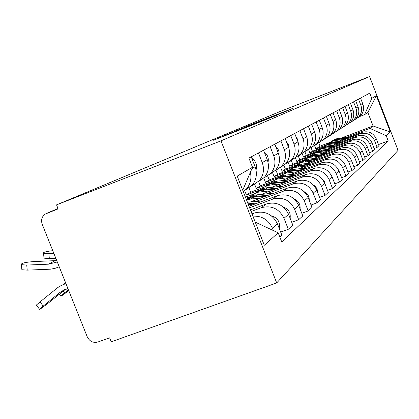 <?xml version="1.0" encoding="UTF-8"?>
<svg xmlns="http://www.w3.org/2000/svg" width="419" height="419" viewBox="0 0 419 419"><rect width="100%" height="100%" fill="white"/><g stroke="black" fill="none" stroke-linecap="round" stroke-linejoin="round"><path stroke-width="0.63" d="M294.049 107.861L244.261 127.282L294.049 107.861M250.478 125.789L277.865 114.843L225.474 135.264L213.491 140.224L250.483 125.8M220.981 140.857L56.539 204.87L280.494 111.344L369.579 76.546L220.981 140.857L276.708 282.94L398.05 150.353L369.579 76.546M285.245 111.59L234.865 131.236L285.245 111.59M286.486 111.161L224.553 135.573L286.486 111.161M56.539 204.87L58.141 208.882L45.1 214.125C41.8 216.675 40.837 220.064 42.214 224.296L87.231 336.782C89.603 341.417 93.165 343.161 97.92 342.009L109.637 337.834L111.224 341.804L276.708 282.94M357.512 118.017L360.843 115.461C363.619 112.062 364.294 108.275 362.864 104.095L360.539 98.072M323.075 147.163L312.438 151.207L311.06 147.661M340.668 141.213L359.942 133.891C366.52 132.121 371.36 134.295 374.455 140.417L376.288 138.836C373.229 132.792 368.448 130.644 361.948 132.399L338.091 141.46M376.288 138.836L378.944 145.707L377.142 147.368L374.151 148.494M358.512 99.162L360.869 105.258C362.315 109.485 361.634 113.319 358.826 116.76L355.024 119.546M374.455 140.417L377.142 147.368M308.588 149.63L309.866 152.914L320.462 148.892M352.536 121.217L355.993 118.577C358.847 115.084 359.539 111.187 358.067 106.887L355.673 100.691M317.136 151.18L306.263 155.308L304.959 151.95M369.537 152.647L372.711 151.453L374.617 149.698L371.883 142.628C368.736 136.405 363.818 134.195 357.135 135.997L332.471 145.356M353.526 101.843L355.951 108.118C357.444 112.47 356.742 116.414 353.856 119.949L349.902 122.835M335.2 145.1L355.013 137.584C361.78 135.761 366.756 138.003 369.946 144.298L372.711 151.453M302.209 153.689L303.539 157.109L314.491 152.956M347.262 124.616L350.855 121.877C353.788 118.284 354.495 114.272 352.981 109.841L350.514 103.462M310.856 155.423L299.721 159.644L298.375 156.187M364.64 157.052L368.008 155.789L370.035 153.925L367.217 146.645C363.975 140.239 358.915 137.961 352.039 139.81L326.506 149.489M348.236 104.687L350.734 111.145C352.274 115.634 351.557 119.693 348.587 123.333L344.46 126.329M329.397 149.222L349.792 141.491C356.752 139.621 361.875 141.931 365.159 148.42L368.008 155.789M295.432 157.947L296.841 161.561L308.075 157.303M343.989 126.522L343.082 126.868M341.663 128.219L345.397 125.381C348.419 121.678 349.147 117.545 347.581 112.983L345.036 106.405M304.194 159.927L292.787 164.253L291.404 160.713M359.434 161.734L363.016 160.393L365.169 158.408L362.262 150.908C358.921 144.309 353.709 141.957 346.628 143.853L320.163 153.878M342.616 107.704L345.198 114.366C346.785 118.991 346.047 123.176 342.988 126.926L338.683 130.037M323.238 153.595L344.24 145.644C351.41 143.722 356.689 146.105 360.078 152.794L363.016 160.393M288.335 162.724L289.723 166.285L301.251 161.917M338.259 130.209L337.321 130.571M335.703 132.048L339.6 129.104C342.711 125.286 343.46 121.028 341.841 116.32L339.217 109.537M297.129 164.709L285.418 169.145L283.783 164.955M353.882 166.72L357.706 165.29L359.994 163.18L356.998 155.444C353.547 148.635 348.173 146.205 340.877 148.158L313.412 158.55M336.64 110.92L339.301 117.797C340.94 122.568 340.181 126.884 337.033 130.754L332.529 133.986M316.691 158.246L338.332 150.06C345.727 148.085 351.169 150.547 354.668 157.45L357.706 165.29M280.667 167.49L282.16 171.303L294.007 166.825M332.157 134.138L331.188 134.504M329.355 136.133L333.419 133.074C336.625 129.136 337.395 124.736 335.724 119.876L333.011 112.873M289.623 169.795L277.572 174.351L276.037 170.418M347.959 172.036L352.039 170.512L354.479 168.26L351.384 160.278C347.822 153.244 342.276 150.73 334.75 152.741L306.21 163.525M330.261 114.35L333.016 121.452C334.708 126.381 333.933 130.838 330.68 134.834L325.961 138.202M309.704 163.206L332.037 154.773C339.662 152.736 345.287 155.287 348.901 162.415L352.039 170.512M272.612 172.853L274.099 176.656L286.303 172.047M325.652 138.322L324.652 138.705M322.567 140.496L326.82 137.312C330.13 133.242 330.921 128.696 329.198 123.673L326.385 116.435M281.636 175.215L269.202 179.903L267.694 176.038M341.611 177.724L345.984 176.095L348.598 173.686L345.392 165.432C341.71 158.162 335.98 155.564 328.213 157.633L298.511 168.841M323.447 118.011L326.296 125.36C328.051 130.456 327.249 135.065 323.897 139.192L318.938 142.701M302.246 168.506L325.306 159.807C333.189 157.706 338.997 160.346 342.737 167.72L345.984 176.095M263.787 178.012L265.494 182.37L278.111 177.609M318.702 142.795L317.67 143.188M315.308 145.168L319.765 141.842C323.18 137.642 323.997 132.938 322.206 127.737L319.299 120.243M273.136 180.987L260.257 185.842L258.628 181.673M334.807 183.821L339.5 182.076L342.302 179.494L338.981 170.952C335.169 163.426 329.245 160.734 321.216 162.871L290.257 174.534M316.146 121.939L319.1 129.544C320.917 134.818 320.09 139.595 316.628 143.858L311.411 147.525M294.258 174.178L318.105 165.196C326.249 163.033 332.262 165.767 336.132 173.403L339.5 182.076M254.684 184.386L256.287 188.482L269.396 183.543M311.254 147.588L310.191 147.991M307.515 150.175L312.192 146.708C315.727 142.355 316.565 137.484 314.711 132.095L311.694 124.333M264.096 187.152L250.672 192.206L248.797 187.419M327.49 190.367L332.539 188.492L335.546 185.722L332.11 176.87C328.156 169.077 322.022 166.28 313.711 168.48L281.39 180.647M308.305 126.15L311.375 134.038C313.255 139.506 312.406 144.455 308.824 148.871L303.319 152.705M285.69 180.264L310.369 170.983C318.807 168.747 325.029 171.591 329.046 179.505L332.539 188.492M244.701 190.682L246.409 195.034L260.147 189.87M303.262 152.731L302.162 153.15M299.129 155.559L304.053 151.935C307.708 147.425 308.578 142.371 306.65 136.783L303.513 128.727M319.597 197.417L325.05 195.401L328.286 192.415L324.715 183.234C320.608 175.147 314.255 172.24 305.645 174.519L271.837 187.22M254.27 193.819L245.434 197.139M299.868 130.691L303.052 138.872C305.011 144.555 304.136 149.688 300.423 154.265L293.52 158.696M276.472 186.811L302.047 177.211C310.788 174.901 317.246 177.855 321.42 186.073L325.05 195.401M245.885 198.292L250.462 196.574M290.084 161.373L295.275 157.57C299.066 152.888 299.962 147.645 297.956 141.837L294.698 133.467M311.055 205.038L316.958 202.859L320.456 199.633L316.743 190.095C312.48 181.694 305.88 178.667 296.945 181.024L261.519 194.311M290.755 135.588L294.07 144.099C296.107 150.002 295.201 155.334 291.352 160.089L284.192 164.688M266.521 193.877L293.059 183.931C302.136 181.542 308.84 184.622 313.182 193.164L316.958 202.859M280.295 167.658L285.784 163.667C289.718 158.801 290.645 153.349 288.555 147.305L285.161 138.595M301.79 213.297L308.201 210.935L311.993 207.442L308.127 197.517C303.681 188.775 296.825 185.622 287.544 188.058L250.332 201.984M280.887 140.894L284.339 149.756C286.465 155.905 285.533 161.451 281.531 166.395L275.325 170.706L274.094 171.172M255.758 201.523L283.333 191.205C292.766 188.733 299.742 191.944 304.262 200.842L308.201 210.935M269.668 174.477L275.487 170.276C279.578 165.217 280.531 159.534 278.352 153.239L274.812 144.157M291.697 222.274L298.684 219.708L302.811 215.905L298.773 205.567C294.143 196.453 286.999 193.159 277.347 195.689L249.012 206.268M270.161 146.66L273.769 155.899C275.99 162.315 275.021 168.098 270.863 173.246L264.405 177.735L263.127 178.216M249.598 207.761L272.769 199.114C282.589 196.548 289.854 199.905 294.573 209.181L298.684 219.708M258.094 181.904L264.279 177.478C268.537 172.199 269.527 166.27 267.243 159.697L263.541 150.217M280.667 232.074L288.314 229.277L292.813 225.123L288.597 214.329C283.752 204.812 276.304 201.366 266.248 203.99L250.431 209.882M258.465 152.945L262.242 162.603C264.567 169.302 263.567 175.341 259.235 180.72L252.505 185.392L251.17 185.9M251.07 211.516L261.252 207.73C271.491 205.064 279.075 208.578 284.014 218.278L288.314 229.277M245.429 190.022L252.034 185.339C256.47 179.83 257.496 173.634 255.108 166.752L251.227 156.837M279.845 237.081L281.887 235.195L277.472 223.908C272.402 213.952 264.619 210.333 254.124 213.062L251.987 213.852M250.379 172.298C251.756 178.552 250.462 184.088 246.503 188.896L243.319 191.75M252.887 216.157C261.985 215.764 268.506 219.792 272.45 228.229L273.361 230.56M246.409 195.034L250.672 192.206M256.287 188.482L260.257 185.842M265.494 182.37L269.202 179.903M274.099 176.656L277.572 174.351M282.16 171.303L285.418 169.145M289.723 166.285L292.787 164.253M296.841 161.561L299.721 159.644M303.539 157.109L306.263 155.308M309.866 152.914L312.438 151.207M345.837 137.542L369.904 128.392L373.072 125.983L367.866 112.507L364.593 114.644L359.827 116.472M314.601 145.739L315.847 148.944L326.139 145.032M315.847 148.944L320.053 146.152L330.188 142.298M341.632 137.945L373.072 125.983L390.33 131.99L386.203 135.698L369.904 128.392M320.053 146.152L318.739 142.779M364.593 114.644L371.789 98.345L376.335 95.715L390.33 131.99M255.229 222.122L278.169 232.802L281.746 241.941L388.219 140.915L386.203 135.698M278.169 232.802L264.305 245.262L237.191 176.127L252.516 167.27L242.732 190.242M371.789 98.345L369.768 93.112L248.917 158.078L252.516 167.27M378.504 144.571L388.219 140.915M376.335 95.715L367.866 112.507M290.315 109.39L244.188 127.434L290.362 109.506M271.983 116.938L258.345 122.243L272.031 117.063M330.361 142.188L332.723 140.737L335.865 139.653L345.534 138.631M328.554 143.481L331.068 141.795L333.891 140.679L342.962 139.611M331.288 141.543L338.091 138.998L346.738 138.176M332.215 140.931L334.551 139.496L337.667 138.422L349.263 137.217M324.699 146.032L327.124 144.539L329.805 143.549L340.348 142.366M322.787 147.404L325.374 145.655L328.292 144.503L337.625 143.403M325.673 145.351L332.676 142.732L341.621 141.884M326.658 144.702L329.575 142.984L332.267 142.114L344.292 140.873M318.697 150.107L321.2 148.556L324.542 147.399L334.86 146.325M316.67 151.558L319.346 149.74L322.358 148.546L331.974 147.415M319.734 149.379L326.94 146.687L336.206 145.812M320.776 148.698L323.253 147.163L326.558 146.022L339.039 144.738M312.333 154.422L315.465 152.568L318.361 151.626L329.041 150.515M310.186 155.968L312.946 154.082L316.062 152.841L325.977 151.678M313.433 153.653L315.895 152.212L319.152 151.133L330.471 149.976M314.538 152.93L317.094 151.343L320.504 150.164L333.477 148.839M305.577 159.011L308.808 157.088L311.799 156.114L322.86 154.972M303.288 160.66L306.142 158.691L309.369 157.403L319.603 156.208M306.739 158.193L309.819 156.465L312.642 155.59L324.385 154.396M307.918 157.424L310.552 155.784L314.072 154.559L327.579 153.192M298.375 163.897L301.717 161.902L304.812 160.896L316.287 159.718M295.94 165.652L298.894 163.604L302.24 162.263L312.81 161.032M299.622 163.022L302.796 161.242L305.708 160.336L317.911 159.105M300.873 162.2L303.592 160.503L307.237 159.236L321.31 157.822M290.702 169.108L294.154 167.034L297.359 165.992L309.28 164.777M288.099 170.989L291.163 168.847L294.636 167.448L305.566 166.181M292.027 168.176L295.311 166.327L298.318 165.395L311.013 164.128M293.363 167.301L296.778 165.254L299.946 164.222L314.643 162.755M282.495 174.681L286.072 172.523L289.393 171.439L301.79 170.187M279.714 176.698L282.888 174.456L286.496 172.995L297.82 171.685M283.909 173.681L286.711 172.031L290.419 170.8L303.649 169.491M285.344 172.743L288.88 170.617L292.163 169.548L307.536 168.024M273.701 180.647L277.409 178.405L280.861 177.279L293.777 175.985M270.716 182.815L274.016 180.469L277.776 178.939L289.513 177.588M275.22 179.573L278.116 177.866L281.961 176.593L295.767 175.236M276.755 178.573L279.772 176.666L283.825 175.247L299.936 173.665M330.56 173.932L332.513 177.913M314.491 131.535L313.349 128.591M264.253 187.063L268.108 184.716L271.695 183.543L285.177 182.207M261.047 189.398L264.483 186.932L268.401 185.324L280.583 183.931M265.887 185.905L268.893 184.13L272.879 182.804L287.319 181.401M267.542 184.831L271.344 182.522L274.885 181.364L291.797 179.72M322.405 179.232L324.505 181.794L325.39 184.973M306.692 136.903L304.938 132.388M254.082 193.966L257.381 191.855L261.823 190.294L275.917 188.911M250.63 196.495L254.202 193.897L258.298 192.206L270.962 190.765M255.841 192.719L258.958 190.87L263.101 189.498L278.226 188.042M257.627 191.562L260.88 189.482L265.264 187.942L283.061 186.23M313.716 185.208C316.282 186.942 317.592 189.341 317.644 192.41M298.218 142.565L297.663 139.386L295.934 136.652M246.293 199.334L253.61 197.213L265.929 196.15M246.519 199.91L251.054 198.978L260.566 198.156M246.252 199.224L249.734 197.522L252.867 196.658L268.432 195.212M246.927 198.826L250.311 196.647L254.883 195.039L273.654 193.259M304.383 191.813C307.761 193.688 309.379 196.537 309.238 200.366M289.01 148.64L288.487 144.665L286.229 141.334M248.347 204.566L255.119 203.99M248.98 206.19L249.3 206.164M248.048 203.812L257.832 202.974M247.43 202.236L263.504 200.858M294.295 199.072C298.553 201.026 300.486 204.315 300.088 208.94M278.981 155.182C279.483 151.694 278.394 148.792 275.712 146.472M250.206 209.306L252.51 209.107M283.354 207.059C288.571 209.029 290.823 212.747 290.116 218.226M268.034 162.268C268.904 158.115 267.647 154.721 264.274 152.092M68.402 289.733L60.844 296.029C60.331 296.851 62.965 295.039 68.742 290.582M271.439 215.848C277.703 217.77 280.29 221.929 279.201 228.329M52.778 250.688C45.928 251.447 42.848 252.327 43.539 253.327L48.866 253.699L49.342 258.554L44.016 258.162L43.948 257.476M256.046 169.962C257.366 165.096 255.946 161.195 251.782 158.262M53.899 253.49L48.866 253.699M49.342 258.554L55.821 258.287M67.883 288.434L59.88 292.478L39.475 309.154C39.108 310.002 42.502 307.614 49.662 301.994L65.479 289.22M36.526 305.357L35.987 305.566L36.322 305.1L39.988 301.926L57.89 287.486L61.745 285.203L65.951 283.611M63.06 284.611L65.626 282.788M56.738 260.587L33.462 261.597C24.81 262.299 20.782 263.326 21.369 264.682L26.722 265.054L27.225 270.129L21.877 269.736L21.793 268.883M57.293 261.969L48.546 264.18L26.722 265.054M27.225 270.129L50.558 269.171L55.004 268.359L59.226 266.798M284.014 218.278L288.597 214.329M294.573 209.181L298.773 205.567M304.262 200.842L308.127 197.517M313.182 193.164L316.743 190.095M321.42 186.073L324.715 183.234M329.046 179.505L332.11 176.87M336.132 173.403L338.981 170.952M342.737 167.72L345.392 165.432M348.901 162.415L351.384 160.278M354.668 157.45L356.998 155.444M360.078 152.794L362.262 150.908M365.159 148.42L367.217 146.645M369.946 144.298L371.883 142.628M272.45 228.229L277.472 223.908M252.233 214.476L254.124 213.062M261.252 207.73L266.248 203.99M262.242 162.603L267.243 159.697M272.769 199.114L277.347 195.689M273.769 155.899L278.352 153.239M283.333 191.205L287.544 188.058M284.339 149.756L288.555 147.305M293.059 183.931L296.945 181.024M294.07 144.099L297.956 141.837M302.047 177.211L305.645 174.519M303.052 138.872L306.65 136.783M310.369 170.983L313.711 168.48M311.375 134.038L314.711 132.095M318.105 165.196L321.216 162.871M319.1 129.544L322.206 127.737M325.306 159.807L328.213 157.633M326.296 125.36L329.198 123.673M332.037 154.773L334.75 152.741M333.016 121.452L335.724 119.876M338.332 150.06L340.877 148.158M339.301 117.797L341.841 116.32M344.24 145.644L346.628 143.853M345.198 114.366L347.581 112.983M349.792 141.491L352.039 139.81M350.734 111.145L352.981 109.841M355.013 137.584L357.135 135.997M355.951 108.118L358.067 106.887M359.942 133.891L361.948 132.399M360.869 105.258L362.864 104.095M251.955 168.585L255.108 166.752M57.99 208.5L46.499 213.402M337.515 139.396L336.284 140.245M339.301 138.165L338.091 138.998M332.068 143.151L330.764 144.047M333.953 141.852L332.676 142.732M326.296 147.127L324.914 148.08M328.292 145.754L326.94 146.687M320.174 151.348L318.707 152.359M322.295 149.887L320.86 150.877M313.669 155.826L312.113 156.9M315.926 154.276L314.402 155.329M306.75 160.597L305.09 161.744M309.149 158.942L307.525 160.063M299.365 165.683L297.595 166.909M301.931 163.918L300.198 165.112M291.477 171.12L289.576 172.429M294.217 169.234L292.362 170.512M283.024 176.949L280.987 178.353M285.962 174.922L283.972 176.294M273.942 183.203L271.753 184.711M277.106 181.029L274.969 182.501M264.169 189.938L261.807 191.567M267.573 187.592L265.269 189.179M253.61 197.213L251.054 198.978M257.292 194.678L254.804 196.391M63.169 291.085L64.542 292.85M39.988 301.926L43.152 305.99M64.73 289.529L59.88 292.478M48.546 264.18L55.02 260.723M246.503 188.896L252.034 185.339M358.826 116.76L360.843 115.461M353.856 119.949L355.993 118.577M348.587 123.333L350.855 121.877M342.988 126.926L345.397 125.381M337.033 130.754L339.6 129.104M330.68 134.834L333.419 133.074M323.897 139.192L326.82 137.312M316.628 143.858L319.765 141.842M308.824 148.871L312.192 146.708M300.423 154.265L304.053 151.935M291.352 160.089L295.275 157.57M281.531 166.395L285.784 163.667M270.863 173.246L275.487 170.276M259.235 180.72L264.279 177.478M60.844 296.029L59.383 294.143M43.539 253.327L44.016 258.162M39.475 309.154L36.322 305.1M21.369 264.682L21.877 269.736"/></g></svg>
